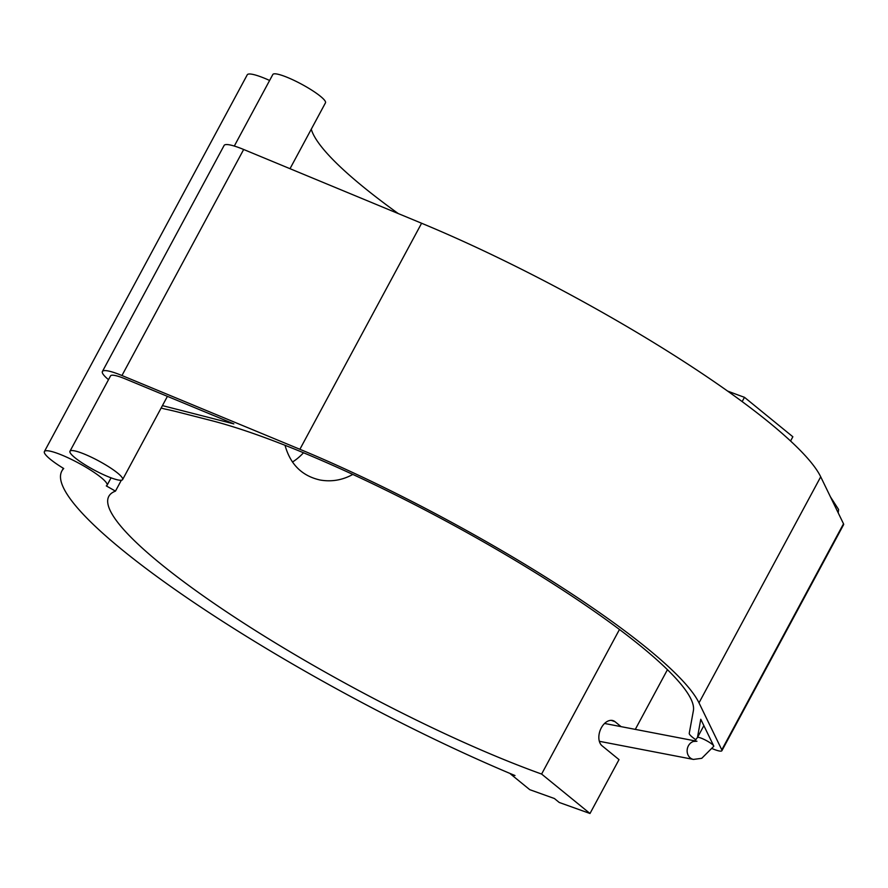 <?xml version="1.0" encoding="UTF-8"?>
<svg xmlns="http://www.w3.org/2000/svg" width="888" height="888" viewBox="0 0 888 888"><rect width="100%" height="100%" fill="white"/><g stroke="black" fill="none" stroke-linecap="round" stroke-linejoin="round"><path stroke-width="1.33" d="M69.974 451.237A29.892 5.084 -151.7 0 0 93.884 469.885A29.892 5.084 -151.7 0 0 122.611 479.576A29.892 5.084 -151.7 0 0 111.4 468.52A29.892 5.084 -151.7 0 0 84.904 454.312A29.892 5.084 -151.7 0 0 69.974 451.237L110.545 375.89A29.892 5.084 -151.7 0 1 125.474 378.965L233.844 423.887L162.437 405.616M102.398 371.506L224.109 145.454A39.139 6.66 28.3 0 1 243.667 149.484L421.6 223.243A317.649 54.068 28.3 0 1 820.712 476.812L843.511 523.798A18.504 3.152 28.3 0 1 843.6 524.675L721.889 750.715A18.504 3.152 -151.7 0 0 721.8 749.838L699 702.852A317.649 54.068 -151.7 0 0 299.889 449.284L121.956 375.524A39.139 6.66 -151.7 0 0 102.398 371.506A39.139 6.66 -151.7 0 0 108.514 379.676M161.15 408.014A39.139 6.66 -151.7 0 0 165.212 409.079A308.391 52.492 -151.7 0 1 178.61 412.199L210.967 420.479A308.391 52.492 28.3 0 1 518.026 562.104A308.391 52.492 28.3 0 1 693.395 710.655L689.243 733.333A18.504 3.152 -151.7 0 0 695.926 739.804M712.343 748.684A18.504 3.152 -151.7 0 0 721.889 750.715M697.435 737.595L700.776 719.269L713.697 745.898A9.246 1.576 28.3 0 1 713.741 746.331L701.764 758.308L693.45 759.418L599.345 741.302M619.469 629.481L541.613 774.059L589.998 813.497L619.014 759.617L602.086 745.809A13.875 9.058 -70.3 0 1 600.621 729.248A13.875 9.058 -70.3 0 1 613.253 720.701A13.875 9.058 -70.3 0 1 615.051 721.722L621.089 726.65M667.443 669.685L635.297 729.381M742.157 401.598L744.466 397.313L792.851 436.763L790.564 441.014M510.533 773.67L514.996 775.546A361.749 61.572 -151.7 0 1 196.104 603.973A361.749 61.572 -151.7 0 1 61.827 471.062L63.326 468.276M589.998 813.497L559.218 802.463L554.389 798.512L529.759 789.676L510.411 773.903M541.613 774.059A308.391 52.492 28.3 0 1 246.12 624.653A308.391 52.492 28.3 0 1 108.802 496.359A308.391 52.492 28.3 0 1 115.462 491.131L106.294 485.891A35.587 6.061 -151.7 0 0 107.06 485.281A35.587 6.061 -151.7 0 0 78.599 463.081A35.587 6.061 -151.7 0 0 44.4 451.548A35.587 6.061 -151.7 0 0 63.725 468.52A361.749 61.572 -151.7 0 0 61.827 471.062M44.4 451.548L247.253 74.803A35.587 6.061 28.3 0 1 269.619 80.464M311.266 129.215A308.391 52.492 -151.7 0 0 398.257 213.564M727.561 391.042A308.391 52.492 -151.7 0 0 744.466 397.313M234.299 146.054L272.827 74.503A29.892 5.084 28.3 0 1 287.756 77.567A29.892 5.084 28.3 0 1 314.252 91.775A29.892 5.084 28.3 0 1 325.463 102.842L290.01 168.698M121.334 480.23L115.462 491.131M352.825 474.425C342.446 480.164 331.513 482.018 320.046 480.008C301.976 475.924 290.309 464.357 285.026 445.288M292.474 462.026A55.911 48.418 100.9 0 0 303.496 452.758M694.494 741.214A9.246 8.014 100.9 0 0 688.389 745.82A9.246 8.014 100.9 0 0 693.45 759.418M713.697 745.898A9.246 1.576 -151.7 0 0 705.394 740.059A9.246 1.576 -151.7 0 0 697.446 737.551A9.246 1.576 -151.7 0 0 697.424 737.639M615.051 721.722L611.221 720.346M243.667 149.484L121.956 375.524M421.6 223.243L299.889 449.284M820.712 476.812L699 702.852M843.511 523.798L721.8 749.838M694.927 740.858L604.573 723.465M703.873 725.64L697.446 737.551L694.172 741.425L696.947 741.247M830.402 496.792L838.583 509.501L838.205 512.864M167.421 396.348L122.611 479.576M111.067 477.844L107.06 485.281"/></g></svg>
